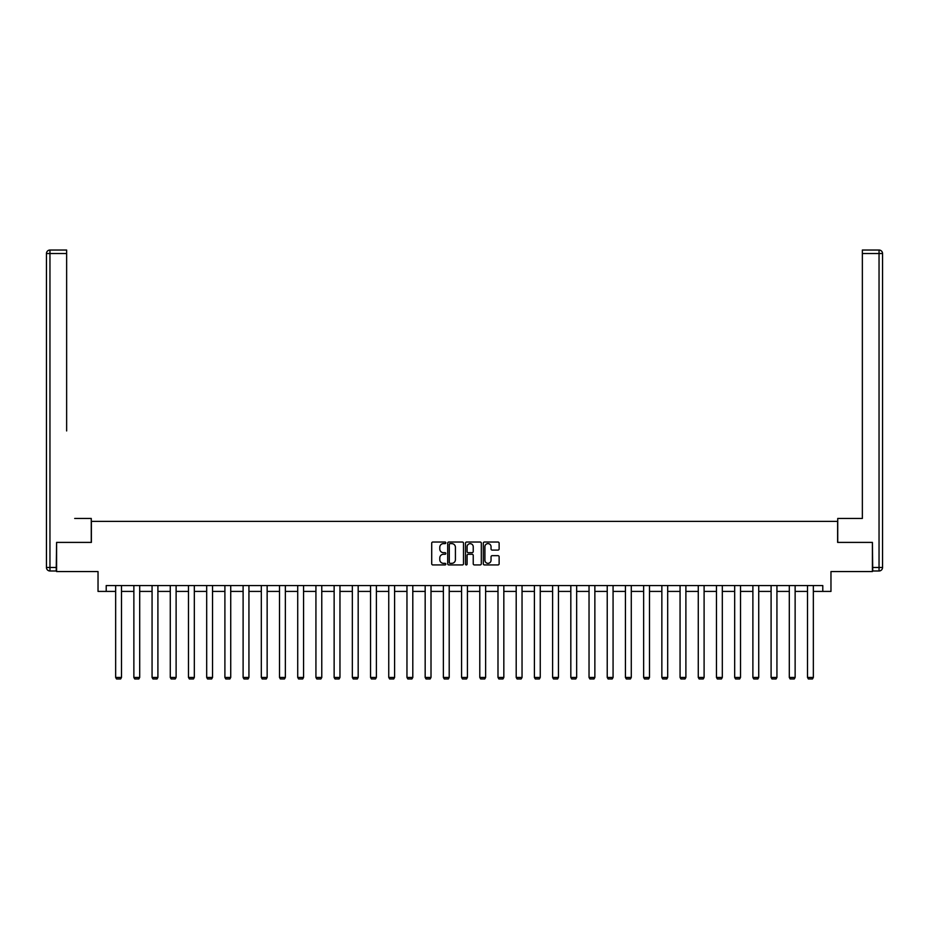 <?xml version="1.0" encoding="UTF-8"?>
<svg xmlns="http://www.w3.org/2000/svg" width="929" height="929" viewBox="0 0 929 929"><rect width="100%" height="100%" fill="white"/><g stroke="black" fill="none" stroke-linecap="round" stroke-linejoin="round"><path stroke-width="1.39" d="M445.827 542.826A0.801 0.801 0 0 0 445.026 542.025L432.856 542.025A1.15 1.15 0 0 0 431.706 543.163L431.706 563.787A1.15 1.15 0 0 0 432.856 564.937L445.026 564.937A0.801 0.801 0 0 0 445.827 564.135A0.801 0.801 0 0 0 445.026 563.334L443.447 563.334A3.67 3.67 0 0 1 439.789 559.664L439.789 557.946A3.67 3.67 0 0 1 443.447 554.276L445.026 554.276A0.801 0.801 0 0 0 445.827 553.475A0.801 0.801 0 0 0 445.026 552.674L443.447 552.674A3.67 3.67 0 0 1 439.789 549.016L439.789 547.297A3.67 3.67 0 0 1 443.447 543.628L445.026 543.628A0.801 0.801 0 0 0 445.827 542.826M497.979 550.096A1.15 1.15 0 0 0 499.128 548.958L499.128 543.163A1.15 1.15 0 0 0 497.979 542.025L484.462 542.025A1.15 1.15 0 0 0 483.312 543.163L483.312 563.787A1.15 1.15 0 0 0 484.462 564.937L497.979 564.937A1.15 1.15 0 0 0 499.128 563.787L499.128 556.796A1.15 1.15 0 0 0 497.979 555.658L492.196 555.658A1.15 1.15 0 0 0 491.046 556.796L491.046 560.268A3.066 3.066 0 0 1 487.98 563.334A3.066 3.066 0 0 1 484.915 560.268L484.915 546.693A3.066 3.066 0 0 1 487.98 543.628A3.066 3.066 0 0 1 491.046 546.693L491.046 548.958A1.15 1.15 0 0 0 492.196 550.096L497.979 550.096M106.208 591.413L106.208 585.572L822.792 585.572L822.792 591.413L830.967 591.413L830.967 571.567L872.401 571.567L872.401 542.397L837.621 542.397L837.621 521.378L91.379 521.378L91.379 542.397L56.599 542.397L56.599 571.567L98.033 571.567L98.033 591.413L115.66 591.413M463.501 543.163A1.15 1.15 0 0 0 462.352 542.025L448.835 542.025A1.15 1.15 0 0 0 447.685 543.163L447.685 563.787A1.15 1.15 0 0 0 448.835 564.937L462.352 564.937A1.15 1.15 0 0 0 463.501 563.787L463.501 543.163M466.648 542.025L480.165 542.025A1.15 1.15 0 0 1 481.315 543.163L481.315 563.787A1.15 1.15 0 0 1 480.165 564.937L474.382 564.937A1.15 1.15 0 0 1 473.233 563.787L473.233 555.426A1.15 1.15 0 0 0 472.095 554.276L468.251 554.276A1.15 1.15 0 0 0 467.101 555.426L467.101 564.135A0.801 0.801 0 0 1 466.3 564.937A0.801 0.801 0 0 1 465.499 564.135L465.499 543.163A1.15 1.15 0 0 1 466.648 542.025M121.49 591.413L133.869 591.413M139.698 591.413L152.066 591.413M157.907 591.413L170.274 591.413M176.115 591.413L188.482 591.413M194.324 591.413L206.691 591.413M212.532 591.413L224.899 591.413M230.729 591.413L243.108 591.413M248.937 591.413L261.316 591.413M267.146 591.413L279.513 591.413M285.354 591.413L297.721 591.413M303.562 591.413L315.93 591.413M321.771 591.413L334.138 591.413M339.968 591.413L352.346 591.413M358.176 591.413L370.555 591.413M376.384 591.413L388.752 591.413M394.593 591.413L406.96 591.413M412.801 591.413L425.168 591.413M431.01 591.413L443.377 591.413M449.206 591.413L461.585 591.413M467.415 591.413L479.794 591.413M485.623 591.413L497.99 591.413M503.832 591.413L516.199 591.413M522.04 591.413L534.407 591.413M540.248 591.413L552.616 591.413M558.445 591.413L570.824 591.413M576.654 591.413L589.032 591.413M594.862 591.413L607.229 591.413M613.07 591.413L625.438 591.413M631.279 591.413L643.646 591.413M649.487 591.413L661.854 591.413M667.684 591.413L680.063 591.413M685.892 591.413L698.271 591.413M704.101 591.413L716.468 591.413M722.309 591.413L734.676 591.413M740.518 591.413L752.885 591.413M758.726 591.413L771.093 591.413M776.934 591.413L789.302 591.413M795.131 591.413L807.51 591.413M813.339 591.413L822.792 591.413M450.089 543.628A0.801 0.801 0 0 0 449.288 544.429L449.288 562.533A0.801 0.801 0 0 0 450.089 563.334L451.761 563.334A3.67 3.67 0 0 0 455.419 559.664L455.419 547.297A3.67 3.67 0 0 0 451.761 543.628L450.089 543.628M473.233 546.751A3.066 3.066 0 0 0 470.167 543.686A3.066 3.066 0 0 0 467.101 546.751L467.101 551.536A1.15 1.15 0 0 0 468.251 552.674L472.095 552.674A1.15 1.15 0 0 0 473.233 551.536L473.233 546.751M121.49 585.572L121.49 677.45L115.66 677.45L115.66 585.572M121.49 677.45L120.619 678.96L116.531 678.96L115.66 677.45M91.263 542.397L91.263 518.463L74.692 518.463M66.644 253.536L49.957 253.536L49.957 250.04L66.644 250.04L66.644 430.94M49.957 570.987L49.957 567.48L46.45 567.48A3.507 3.507 0 0 0 49.957 570.987L56.251 570.987L49.957 570.987A3.507 3.507 0 0 1 46.45 567.48L46.45 253.536A3.507 3.507 0 0 1 49.957 250.04A3.507 3.507 0 0 0 46.45 253.536L49.957 253.536L49.957 567.48L56.251 567.48L56.599 542.397M56.251 567.48L56.251 570.987M854.308 518.463L862.356 518.463L862.356 250.04L879.043 250.04L862.356 250.04M837.737 542.397L837.737 518.463L862.356 518.463L862.356 430.94M879.043 570.987L872.749 570.987L879.043 570.987A3.507 3.507 0 0 0 882.55 567.48L882.55 253.536L882.55 567.48A3.507 3.507 0 0 1 879.043 570.987L879.043 253.536L862.356 253.536M872.749 570.987L872.401 542.397M882.55 253.536A3.507 3.507 0 0 0 879.043 250.04A3.507 3.507 0 0 1 882.55 253.536A3.507 3.507 0 0 0 879.043 250.04L879.043 253.536L882.55 253.536A3.507 3.507 0 0 0 879.043 250.04M139.698 585.572L139.698 677.45L133.869 677.45L133.869 585.572M139.698 677.45L138.827 678.96L134.74 678.96L133.869 677.45M157.907 585.572L157.907 677.45L152.066 677.45L152.066 585.572M157.907 677.45L157.036 678.96L152.948 678.96L152.066 677.45M176.115 585.572L176.115 677.45L170.274 677.45L170.274 585.572M176.115 677.45L175.233 678.96L171.157 678.96L170.274 677.45M194.324 585.572L194.324 677.45L188.482 677.45L188.482 585.572M194.324 677.45L193.441 678.96L189.365 678.96L188.482 677.45M212.532 585.572L212.532 677.45L206.691 677.45L206.691 585.572M212.532 677.45L211.649 678.96L207.562 678.96L206.691 677.45M230.729 585.572L230.729 677.45L224.899 677.45L224.899 585.572M230.729 677.45L229.858 678.96L225.77 678.96L224.899 677.45M248.937 585.572L248.937 677.45L243.108 677.45L243.108 585.572M248.937 677.45L248.066 678.96L243.979 678.96L243.108 677.45M267.146 585.572L267.146 677.45L261.316 677.45L261.316 585.572M267.146 677.45L266.275 678.96L262.187 678.96L261.316 677.45M285.354 585.572L285.354 677.45L279.513 677.45L279.513 585.572M285.354 677.45L284.471 678.96L280.395 678.96L279.513 677.45M303.562 585.572L303.562 677.45L297.721 677.45L297.721 585.572M303.562 677.45L302.68 678.96L298.604 678.96L297.721 677.45M321.771 585.572L321.771 677.45L315.93 677.45L315.93 585.572M321.771 677.45L320.888 678.96L316.801 678.96L315.93 677.45M339.968 585.572L339.968 677.45L334.138 677.45L334.138 585.572M339.968 677.45L339.097 678.96L335.009 678.96L334.138 677.45M358.176 585.572L358.176 677.45L352.346 677.45L352.346 585.572M358.176 677.45L357.305 678.96L353.217 678.96L352.346 677.45M376.384 585.572L376.384 677.45L370.555 677.45L370.555 585.572M376.384 677.45L375.513 678.96L371.426 678.96L370.555 677.45M394.593 585.572L394.593 677.45L388.752 677.45L388.752 585.572M394.593 677.45L393.722 678.96L389.634 678.96L388.752 677.45M412.801 585.572L412.801 677.45L406.96 677.45L406.96 585.572M412.801 677.45L411.919 678.96L407.843 678.96L406.96 677.45M431.01 585.572L431.01 677.45L425.168 677.45L425.168 585.572M431.01 677.45L430.127 678.96L426.039 678.96L425.168 677.45M449.206 585.572L449.206 677.45L443.377 677.45L443.377 585.572M449.206 677.45L448.335 678.96L444.248 678.96L443.377 677.45M467.415 585.572L467.415 677.45L461.585 677.45L461.585 585.572M467.415 677.45L466.544 678.96L462.456 678.96L461.585 677.45M485.623 585.572L485.623 677.45L479.794 677.45L479.794 585.572M485.623 677.45L484.752 678.96L480.665 678.96L479.794 677.45M503.832 585.572L503.832 677.45L497.99 677.45L497.99 585.572M503.832 677.45L502.961 678.96L498.873 678.96L497.99 677.45M522.04 585.572L522.04 677.45L516.199 677.45L516.199 585.572M522.04 677.45L521.157 678.96L517.081 678.96L516.199 677.45M540.248 585.572L540.248 677.45L534.407 677.45L534.407 585.572M540.248 677.45L539.366 678.96L535.278 678.96L534.407 677.45M558.445 585.572L558.445 677.45L552.616 677.45L552.616 585.572M558.445 677.45L557.574 678.96L553.487 678.96L552.616 677.45M576.654 585.572L576.654 677.45L570.824 677.45L570.824 585.572M576.654 677.45L575.783 678.96L571.695 678.96L570.824 677.45M594.862 585.572L594.862 677.45L589.032 677.45L589.032 585.572M594.862 677.45L593.991 678.96L589.903 678.96L589.032 677.45M613.07 585.572L613.07 677.45L607.229 677.45L607.229 585.572M613.07 677.45L612.199 678.96L608.112 678.96L607.229 677.45M631.279 585.572L631.279 677.45L625.438 677.45L625.438 585.572M631.279 677.45L630.396 678.96L626.32 678.96L625.438 677.45M649.487 585.572L649.487 677.45L643.646 677.45L643.646 585.572M649.487 677.45L648.605 678.96L644.529 678.96L643.646 677.45M667.684 585.572L667.684 677.45L661.854 677.45L661.854 585.572M667.684 677.45L666.813 678.96L662.725 678.96L661.854 677.45M685.892 585.572L685.892 677.45L680.063 677.45L680.063 585.572M685.892 677.45L685.021 678.96L680.934 678.96L680.063 677.45M704.101 585.572L704.101 677.45L698.271 677.45L698.271 585.572M704.101 677.45L703.23 678.96L699.142 678.96L698.271 677.45M722.309 585.572L722.309 677.45L716.468 677.45L716.468 585.572M722.309 677.45L721.438 678.96L717.351 678.96L716.468 677.45M740.518 585.572L740.518 677.45L734.676 677.45L734.676 585.572M740.518 677.45L739.635 678.96L735.559 678.96L734.676 677.45M758.726 585.572L758.726 677.45L752.885 677.45L752.885 585.572M758.726 677.45L757.843 678.96L753.767 678.96L752.885 677.45M776.934 585.572L776.934 677.45L771.093 677.45L771.093 585.572M776.934 677.45L776.052 678.96L771.964 678.96L771.093 677.45M795.131 585.572L795.131 677.45L789.302 677.45L789.302 585.572M795.131 677.45L794.26 678.96L790.173 678.96L789.302 677.45M813.339 585.572L813.339 677.45L807.51 677.45L807.51 585.572M813.339 677.45L812.469 678.96L808.381 678.96L807.51 677.45M872.749 567.48L882.55 567.48"/></g></svg>
